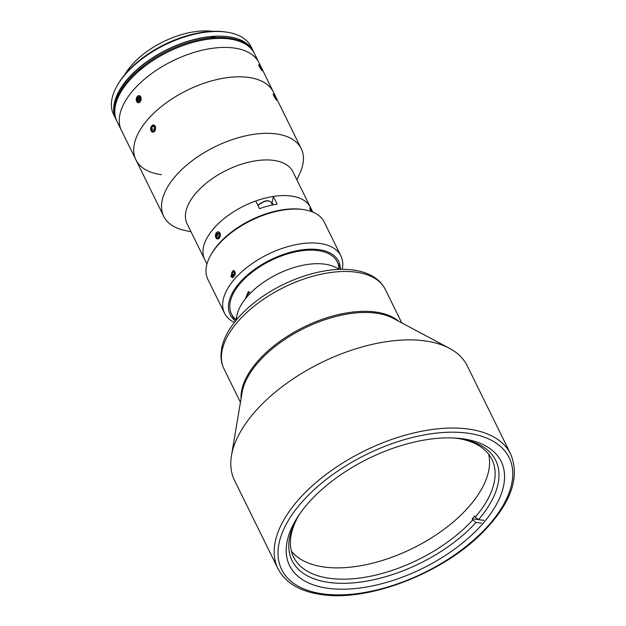 <?xml version="1.0" encoding="UTF-8"?>
<svg xmlns="http://www.w3.org/2000/svg" width="626" height="626" viewBox="0 0 626 626"><rect width="100%" height="100%" fill="white"/><g stroke="black" fill="none" stroke-linecap="round" stroke-linejoin="round"><path stroke-width="0.94" d="M212.574 31.331A61.904 32.137 153.8 0 0 212.316 31.3A61.904 32.137 153.8 0 0 124.871 74.494M296.857 179.779L299.846 173.324A76.638 39.79 153.8 0 0 301.255 148.667L273.452 92.155A76.638 39.79 153.8 0 0 247.865 77.327A76.638 39.79 153.8 0 1 273.452 92.155L258.992 62.764A76.638 39.79 153.8 0 0 233.412 47.936A76.638 39.79 153.8 0 1 258.992 62.764L254.539 53.726A76.638 39.79 153.8 0 0 228.96 38.898A76.638 39.79 153.8 0 0 146.672 64.893A76.638 39.79 153.8 0 0 117.007 121.405L135.912 159.833A76.638 39.79 153.8 0 0 161.5 174.662M233.412 47.936A76.638 39.79 153.8 0 0 151.124 73.938A76.638 39.79 153.8 0 0 121.452 130.443A76.638 39.79 153.8 0 1 151.124 73.938A76.638 39.79 153.8 0 1 233.412 47.936M253.953 52.615A76.638 39.79 153.8 0 0 253.428 51.465L251.136 46.809A76.638 39.79 153.8 0 0 226.322 32.082A76.638 39.79 153.8 0 0 225.556 31.981A76.638 39.79 153.8 0 0 117.07 85.84A76.638 39.79 153.8 0 0 113.603 114.488L115.896 119.143A76.638 39.79 153.8 0 0 116.483 120.255M253.428 51.465A76.638 39.79 153.8 0 0 227.848 36.637A76.638 39.79 153.8 0 0 145.561 62.639A76.638 39.79 153.8 0 0 115.896 119.143M226.322 32.082L224.922 31.887A75.167 39.023 153.8 0 0 224.171 31.785A75.167 39.023 153.8 0 0 117.774 84.612L117.07 85.84M215.454 235.9L220.047 233.06C220.368 238.256 218.983 239.813 215.9 237.739M312.734 212.058L310.441 207.394A58.954 30.611 153.8 0 0 290.761 195.977A58.954 30.611 153.8 0 0 227.465 215.978A58.954 30.611 153.8 0 0 204.647 259.446L187.096 223.779A58.954 30.611 153.8 0 1 209.921 180.319A58.954 30.611 153.8 0 1 273.21 160.319A58.954 30.611 153.8 0 1 292.89 171.727L310.441 207.386A58.954 30.611 153.8 0 0 310.441 207.386A58.954 30.611 153.8 0 0 290.761 195.985A58.954 30.611 153.8 0 0 273.351 196.454L277.13 204.139A58.954 30.611 153.8 0 0 259.54 208.677L255.76 200.993A58.954 30.611 153.8 0 0 204.381 258.89L206.948 264.094M273.351 196.454L272.114 202.581A9.578 4.977 -26.2 0 1 271.762 203.646M311.185 211.463L310.246 209.796L310.793 209.076M342.234 269.36A64.854 33.671 153.8 0 0 340.904 255.948L324.221 222.034A64.854 33.671 153.8 0 0 303.227 209.577L301.826 209.381A63.375 32.904 153.8 0 0 301.184 209.295A63.375 32.904 153.8 0 0 211.478 253.835L210.782 255.064A64.854 33.671 153.8 0 0 207.84 279.298L224.531 313.211A64.854 33.671 153.8 0 0 234.351 322.445M303.227 209.577A64.854 33.671 153.8 0 0 302.569 209.491A64.854 33.671 153.8 0 0 210.782 255.064M234.985 271.684L232.403 277.678L230.83 276.363L233.334 270.362L234.985 271.684M340.904 255.948A64.854 33.671 153.8 0 0 319.26 243.397A64.854 33.671 153.8 0 0 249.633 265.401A64.854 33.671 153.8 0 0 224.531 313.211M340.325 268.116A60.432 31.37 153.8 0 0 318.438 249.594A60.432 31.37 153.8 0 0 248.585 274.008A60.432 31.37 153.8 0 0 234.531 320.176M338.971 268.93A58.954 30.611 153.8 0 0 317.601 250.533A58.954 30.611 153.8 0 0 249.25 274.524A58.954 30.611 153.8 0 0 235.994 319.604M235.752 320.676L237.043 314.941A58.954 30.611 -26.2 0 1 324.276 264.094A58.954 30.611 153.8 0 0 250.345 293.25L248.35 291.661L245.361 298.86A58.954 30.611 153.8 0 0 236.464 319.823M248.984 291.841L246.245 297.773M461.824 438.67A117.907 61.215 -26.2 0 1 501.176 461.487A117.907 61.215 -26.2 0 1 455.532 548.415A117.907 61.215 -26.2 0 1 328.94 588.424A117.907 61.215 -26.2 0 1 289.588 565.607A117.907 61.215 -26.2 0 1 335.231 478.671A117.907 61.215 -26.2 0 1 461.824 438.67M277.897 568.549L234.515 480.385A129.699 67.334 -26.2 0 1 231.471 455.618A129.699 67.334 -26.2 0 1 303.61 372.235A129.699 67.334 -26.2 0 1 423.974 340.763A129.699 67.334 -26.2 0 1 449.499 348.338A129.699 67.334 -26.2 0 1 467.262 365.858L510.644 454.022A129.699 67.334 -26.2 0 0 467.356 428.92A129.699 67.334 -26.2 0 0 328.102 472.927A129.699 67.334 -26.2 0 0 277.897 568.549C285.534 583.096 300.402 591.813 322.476 594.7C369.356 601.586 442.527 573.126 482.239 532.836C510.839 503.813 520.308 477.544 510.644 454.022M231.471 455.618L242.051 392.682A89.909 46.676 -26.2 0 1 292.052 334.887A89.909 46.676 -26.2 0 1 375.49 313.07A89.909 46.676 -26.2 0 1 393.183 318.321L449.499 348.338M241.049 398.629A89.909 46.676 -26.2 0 1 286.317 336.976A89.909 46.676 -26.2 0 1 374.935 311.936A89.909 46.676 -26.2 0 1 398.496 321.154A89.909 46.676 153.8 0 0 374.935 311.936A89.909 46.676 153.8 0 0 286.317 336.976A89.909 46.676 153.8 0 0 241.049 398.629M324.276 264.094A58.954 30.611 -26.2 0 1 334.644 266.919L339.973 269.399M204.647 259.446A58.954 30.611 153.8 0 0 204.929 259.993M301.255 148.667A76.638 39.79 153.8 0 0 275.675 133.839A76.638 39.79 153.8 0 0 193.395 159.841A76.638 39.79 153.8 0 0 163.722 216.346A76.638 39.79 153.8 0 0 184.122 230.266L191.063 231.839M155.279 126.241C155.624 131.437 154.239 133.002 151.132 130.92C150.647 125.709 152.032 124.151 155.279 126.241M135.912 159.833A76.638 39.79 153.8 0 1 165.585 103.321A76.638 39.79 153.8 0 1 247.865 77.327A76.638 39.79 153.8 0 0 165.585 103.321A76.638 39.79 153.8 0 0 135.912 159.833L163.722 216.346M276.262 98.642C277.263 101.263 276.395 100.285 273.648 95.715L274.251 95.113M297.906 516.943A110.544 57.389 153.8 0 0 293.586 557.038A110.544 57.389 153.8 0 0 330.481 578.432A110.544 57.389 153.8 0 0 472.747 519.932L472.192 518.798A110.544 57.389 153.8 0 0 474.68 515.988L475.236 517.123A110.544 57.389 153.8 0 0 491.95 459.429A110.544 57.389 153.8 0 0 457.543 438.388M488.57 454.069A110.544 57.389 -26.2 0 1 438.818 533.031A110.544 57.389 -26.2 0 1 324.917 567.125A110.544 57.389 -26.2 0 1 291.403 551.091M453.31 437.965A113.486 58.922 -26.2 0 1 457.825 438.427A113.486 58.922 -26.2 0 1 458.968 438.576A113.486 58.922 -26.2 0 1 478.514 519.658L475.236 517.123M472.747 519.932L476.026 522.467A113.486 58.922 -26.2 0 1 340.012 583.299A113.486 58.922 -26.2 0 1 297.193 518.179A113.486 58.922 -26.2 0 1 300.159 513.328M483.929 520.347L478.514 519.658M472.192 518.798L478.428 519.588M476.026 522.467L481.441 523.148M217.918 238.944A3.592 2.418 -82.8 0 0 220.329 234.985A3.592 2.418 -82.8 0 0 217.864 231.831A3.592 2.418 -82.8 0 0 215.454 235.791A3.592 2.418 -82.8 0 0 217.918 238.944M218.967 233.592L217.003 233.349L218.74 233.06L219.616 235.102L218.771 237.434L217.042 237.724L216.158 235.673L219.264 236.072M217.003 233.349L216.158 235.673M312.593 211.995A3.592 0.438 59.5 0 0 311.208 209.679A3.592 0.438 59.5 0 0 309.948 208.129A3.592 0.438 59.5 0 0 311.318 211.51M311.505 211.533L312.022 211.228L312.343 211.893M311.552 211.596L310.457 209.475M312.022 211.228L310.739 209.303M153.167 132.133A3.592 2.418 -82.8 0 0 155.577 128.174A3.592 2.418 -82.8 0 0 153.112 125.02A3.592 2.418 -82.8 0 0 150.702 128.979A3.592 2.418 -82.8 0 0 153.167 132.133M154.223 126.781L152.259 126.53L153.988 126.241L154.872 128.291L154.019 130.615L152.29 130.904L151.406 128.862L154.52 129.253M152.259 126.53L151.406 128.862M140.819 96.858L137.329 102.421M136.671 101.537L140.114 95.942M262.435 70.91L262.427 70.73A3.592 0.438 59.5 0 0 261.23 68.015A3.592 0.438 59.5 0 0 258.867 64.674A3.592 0.438 59.5 0 0 259.907 67.475A3.592 0.438 59.5 0 0 262.427 70.73L259.821 67.506M259.187 66.325L259.79 65.73M140.036 96.028A3.592 2.418 -82.8 0 0 136.656 97.515A3.592 2.418 -82.8 0 0 137.329 102.351A3.592 2.418 -82.8 0 0 140.709 100.864A3.592 2.418 -82.8 0 0 140.036 96.028M139.582 100.849L137.125 100.536L137.243 98L140.208 98.376M137.125 100.536L138.565 101.725L140.122 100.379L140.232 97.836L138.792 96.647L137.243 98M259.547 66.481L259.336 65.55L260.353 66.81L261.801 69.94L259.547 66.481M259.884 67.092L260.353 66.81M275.463 98.658A3.592 0.438 59.5 0 0 276.888 100.113A3.592 0.438 59.5 0 0 274.587 95.606A3.592 0.438 59.5 0 0 273.327 94.056A3.592 0.438 59.5 0 0 273.601 95.379A3.592 0.438 59.5 0 0 275.463 98.658M274.884 97.46L275.401 97.155L275.941 99.033L273.836 95.402M275.401 97.155L274.118 95.238M119.879 93.837L119.433 92.938A76.349 39.634 153.8 0 0 115.247 116.186A76.349 39.634 153.8 0 1 211.134 37.865L210.579 36.738A76.349 39.634 153.8 0 0 138.667 68.312A76.349 39.634 153.8 0 0 115.677 117.962M143.597 67.24L143.111 66.254L138.456 71.505M122.399 89.596L119.433 92.938M252.622 50.573A76.349 39.634 153.8 0 0 241.464 40.651L242.019 41.778A76.349 39.634 153.8 0 1 251.48 49.149A76.349 39.634 153.8 0 0 143.111 66.254M241.464 40.651L238.295 40.252M216.549 37.49L210.579 36.738M235.368 273.179L234.68 271.77L232.95 272.193L235.016 272.459M235.047 275.432L234.789 274.908L232.183 274.579L232.95 272.193M234.789 274.908L235.353 273.139M234.711 276.152L233.154 276.535L232.183 274.579M233.991 270.581A3.592 2.418 -82.8 0 0 231.784 272.748A3.592 2.418 -82.8 0 0 231.886 276.434A3.592 2.418 -82.8 0 0 233.075 277.623M273.226 204.835L272.114 202.581M466.808 433.051A126.757 65.808 153.8 0 0 302.225 501.739A126.757 65.808 153.8 0 0 323.963 594.035A126.757 65.808 153.8 0 0 488.538 525.347A126.757 65.808 153.8 0 0 466.808 433.051M355.325 272.083A89.909 46.676 153.8 0 0 258.796 302.585A89.909 46.676 153.8 0 0 223.991 368.87C221.847 364.449 220.837 359.676 220.978 354.535L221.667 348.299C222.809 342.477 225.157 336.608 228.701 330.685C236.104 318.509 247.16 307.288 261.871 297.037C289.525 277.654 326.561 266.418 352.743 269.978C361.914 271.113 369.606 273.906 375.827 278.359C379.974 281.379 383.143 285.088 385.334 289.486A89.909 46.676 153.8 0 0 355.325 272.083M272.427 204.999L271.261 202.628A8.107 4.21 153.8 0 0 264.962 201.369A8.107 4.21 153.8 0 0 257.982 205.5M231.487 313.994L235.149 321.435M337.281 261.942L340.943 269.376M223.991 368.87L240.431 402.283M385.334 289.486L401.775 322.899M257.873 205.281L264.743 201.149C268.092 200.398 270.26 200.891 271.261 202.628"/></g></svg>
